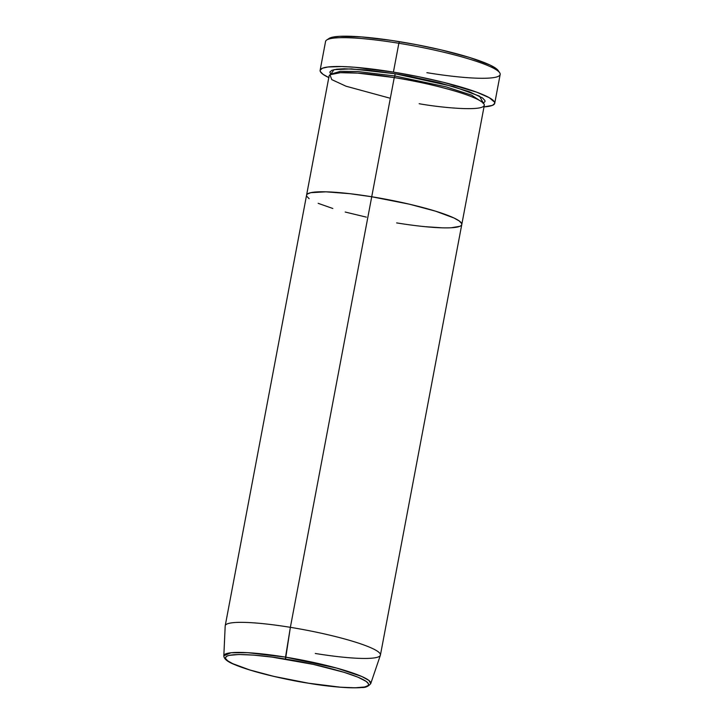 <?xml version="1.0" encoding="UTF-8"?>
<svg xmlns="http://www.w3.org/2000/svg" width="724" height="724" viewBox="0 0 724 724"><rect width="100%" height="100%" fill="white"/><g stroke="black" fill="none" stroke-linecap="round" stroke-linejoin="round"><path stroke-width="1.09" d="M499.66 72.699L498.094 70.445A86.88 11.792 -169.3 0 0 399.539 41.675L398.861 43.268A88.853 12.055 10.7 0 1 499.66 72.699A88.853 12.055 10.7 0 1 426.879 72.681M330.759 74.31L334.008 69.658L351.556 68.88L394.969 73.739L394.915 75.984L357.511 71.513L340.262 71.35L331.556 73.984L340.262 71.35L357.511 71.513L394.915 75.984L394.345 77.595L394.915 75.984L445.966 86.826L471.596 95.134L482.736 102.555L471.596 95.134L445.966 86.826L394.915 75.984L394.969 73.739L410.155 76.418L439.64 82.862L469.134 91.631L482.465 97.921L484.899 100.482L485.008 101.577L482.98 103.315M396.634 222.902L404.083 224.06L396.634 222.902A78.979 10.715 10.7 0 0 461.785 224.494A78.979 10.715 -169.3 0 0 371.729 196.756A78.979 10.715 -169.3 0 0 306.569 195.163A78.979 10.715 10.7 0 1 371.729 196.756L409.313 204.168L435.513 211.164L453.894 217.951L459.215 220.938L461.659 223.508L461.758 224.594L461.659 223.508L459.215 220.938L453.894 217.951L435.513 211.164L409.313 204.168L371.729 196.756L394.245 77.586L371.729 196.756A78.979 10.715 10.7 0 1 461.785 224.494L484.302 105.315A78.979 10.715 -169.3 0 0 394.245 77.586L357.792 73.124L340.361 72.69L329.981 74.762L331.746 79.604L345.991 86.201L390.336 98.283M494.727 103.306L500.175 74.472A88.853 12.055 -169.3 0 0 398.861 43.268L393.413 72.101A88.853 12.055 10.7 0 1 494.727 103.306A88.853 12.055 10.7 0 1 484.003 106.899L492.429 105.378L494.709 103.414L494.583 102.193L489.234 97.677L476.844 92.229L443.667 82.364L419.042 76.807L393.413 72.101L398.861 43.268A88.853 12.055 -169.3 0 0 325.565 41.476L320.117 70.309A88.853 12.055 10.7 0 1 393.413 72.101L354.434 67.232L341.909 66.554L327.963 66.988L322.415 68.237L320.144 70.201L320.261 71.423L323.004 74.31L328.995 77.667M425.006 226.675L442.418 227.834L425.006 226.675M451.314 227.752L459.74 226.34L451.314 227.752M419.151 103.722C442.065 107.894 491.496 112.609 483.324 103.107C473.062 93.26 416.155 80.699 394.245 77.586A78.979 10.715 -169.3 0 0 329.094 75.993L225.218 625.735A78.979 10.715 10.7 0 1 290.369 627.328A78.979 10.715 -169.3 0 0 225.191 625.943L223.825 655.817A74.78 10.145 10.7 0 1 285.528 657.13L247.834 652.695L230.992 652.758L223.825 655.817C223.888 658.912 227.608 661.881 234.956 664.741C240.884 667.229 248.649 669.809 258.26 672.46C273.753 676.687 290.514 680.279 308.542 683.239C332.533 687.058 350.298 688.497 361.846 687.538C365.439 687.728 368.407 686.406 370.751 683.574L380.372 655.265A78.979 10.715 -169.3 0 0 290.369 627.328L371.729 196.756L350.018 193.706L325.945 191.824L310.732 192.684L307.238 194.123L306.596 195.064L307.238 194.123L310.732 192.684L325.945 191.824L350.018 193.706L371.729 196.756L290.369 627.328L285.528 659.102C305.736 661.98 358.199 673.564 367.665 682.641C375.195 691.402 329.619 687.058 308.496 683.212L273.835 676.379L249.68 669.926L232.73 663.673L227.825 660.912L225.571 658.55L225.472 657.546L227.336 655.935L229.282 655.347L238.929 654.514L253.581 655.111L271.962 657.093L313.438 664.415L344.343 672.388L357.891 677.157L366.199 681.402L368.453 683.764L368.543 684.768L367.955 685.646L364.733 686.967L355.086 687.8L340.443 687.203L308.496 683.212C288.288 680.334 235.816 668.75 226.359 659.673C218.82 650.912 264.396 655.265 285.528 659.102L285.528 657.13A74.78 10.145 10.7 0 1 370.751 683.574L368.887 680.415L361.728 676.469L336.787 668.107L285.528 657.13L290.369 627.328A78.979 10.715 10.7 0 1 380.426 655.066A78.979 10.715 10.7 0 1 315.275 653.473M306.704 196.159L309.139 198.72L306.704 196.159M318.153 203.326L332.85 208.494L318.153 203.326M345.194 212.032L366.362 217.137L345.194 212.032M328.596 38.77L332.443 37.196L339.384 36.345L361.421 36.915L391.34 40.399L416.246 44.626L440.889 49.829L469.704 57.522L489.922 64.988L495.777 68.273L498.456 71.097M328.796 77.577A88.853 12.055 10.7 0 1 320.117 70.309M330.796 74.355L329.836 72.047L331.863 70.3L336.796 69.196L344.434 68.762L366.597 69.966L394.969 73.739L453.64 86.618L479.541 96.138L483.361 103.152M326.696 40.01A88.853 12.055 10.7 0 1 398.861 43.268L399.539 41.675A86.88 11.792 -169.3 0 0 328.977 38.49L326.696 40.01M461.785 224.494L380.426 655.066"/></g></svg>
